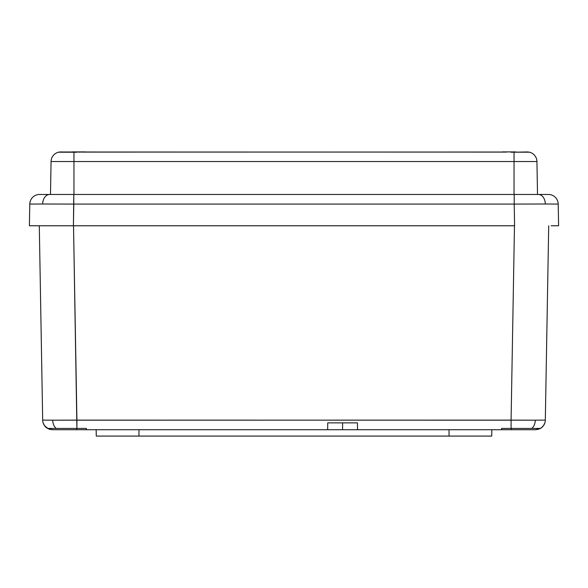 <?xml version="1.0" encoding="UTF-8"?>
<svg xmlns="http://www.w3.org/2000/svg" width="588" height="588" viewBox="0 0 588 588"><rect width="100%" height="100%" fill="white"/><g stroke="black" fill="none" stroke-linecap="round" stroke-linejoin="round"><path stroke-width="0.88" d="M60.108 151.947L76.844 152.241L58.587 152.182A9.783 9.783 0 0 0 51.06 161.531L73.956 161.531L73.956 194.466L73.956 161.531L514.044 161.531L73.956 161.531L73.956 152.182L73.956 161.531L51.06 161.531A9.783 9.783 -13.3 0 1 58.587 152.182L58.359 152.241M528.494 152.013L511.156 152.241L527.892 151.947M515.941 151.917L511.156 151.917L514.044 152.182L514.044 161.531L536.94 161.531A9.783 9.783 0 0 0 529.413 152.182L514.044 152.182L514.044 194.466L514.044 161.531L536.94 161.531L537.513 194.466L538.417 194.466L49.583 194.466A9.783 6.916 90 0 0 42.667 204.007L73.794 204.08L73.794 194.466L39.558 194.466A9.783 9.783 0 0 0 29.782 204.08L29.4 225.77L29.782 204.08L42.667 204.007L29.782 204.08A9.783 9.783 0 0 1 39.558 194.466L49.583 194.466A9.783 6.916 -90 0 0 42.667 204.007L73.794 204.08L73.412 225.77L514.588 225.77L514.206 204.08L73.794 204.08L514.206 204.08L514.588 225.77L29.4 225.77M538.417 194.466A9.783 6.916 -90 0 1 545.333 204.007L558.218 204.08L558.6 225.77L558.218 204.08A9.783 9.783 0 0 0 548.442 194.466L538.417 194.466A9.783 6.916 90 0 1 545.333 204.007L558.218 204.08A9.783 9.783 0 0 0 548.442 194.466L514.206 194.466L514.206 204.08L545.333 204.007L514.206 204.08L514.206 194.466L73.794 194.466L73.412 225.77L36.816 225.77M558.6 225.77L551.184 225.77M50.487 194.466L51.06 161.531L50.487 194.466M529.413 152.182A9.783 9.783 0 0 1 536.94 161.531L537.513 194.466M511.156 151.917L502.446 151.917M506.356 152.094L63.607 152.005M85.554 151.917L72.059 151.917M505.217 152.035L81.644 152.094M60.931 152.027L58.587 152.182M59.506 152.013L58.675 152.16M70.589 152.079L73.956 152.182M80.144 152.167L76.844 151.917M357.217 429.725L86.377 429.725L327.67 429.725L327.729 422.875L357.445 422.875L357.504 429.725L501.623 429.725L342.584 429.725L342.584 422.875L342.584 429.725L328.802 429.725M527.487 428.424L501.63 428.424L501.623 429.725L501.63 428.424L511.082 428.424L511.082 420.111L511.082 428.424L531.824 428.424A9.783 6.916 -90 0 0 535.286 420.185L76.918 420.111L73.522 225.77L76.918 428.424L86.37 428.424L86.377 429.725L76.602 429.725L76.602 428.424L76.602 429.725L52.464 429.725L47.584 428.424A9.783 9.783 0 0 1 42.681 420.111A9.783 9.783 0 0 0 47.584 428.424L56.176 428.424A9.783 6.916 -90 0 1 52.714 420.185L42.681 420.111A9.783 9.783 0 0 0 46.68 427.829A9.783 9.783 0 0 1 42.681 420.111L39.293 225.77L42.681 420.111L52.714 420.185A9.783 6.916 90 0 0 56.176 428.424L76.918 428.424L76.918 420.111L52.714 420.185L511.082 420.111L514.478 225.77L511.082 420.111L535.286 420.185A9.783 6.916 90 0 1 531.824 428.424L540.416 428.424A9.783 9.783 0 0 0 545.319 420.111L535.286 420.185L545.319 420.111L548.707 225.77L545.319 420.111A9.783 9.783 0 0 1 540.416 428.424L541.32 427.829A9.783 9.783 0 0 0 545.319 420.111M537.505 428.424L540.416 428.424L535.536 429.725L511.398 429.725L511.398 428.424L511.398 429.725L535.536 429.725L538.579 429.24L541.32 427.829L543.488 425.639L541.32 427.829M491.73 436.083L491.84 429.725L491.73 436.083L449.041 436.083L491.73 436.083M449.041 429.725L449.041 436.083L138.959 436.083L138.959 429.725L138.959 436.083L96.27 436.083L449.041 436.083L449.041 429.725M96.16 429.725L96.27 436.083L96.16 429.725M542.768 426.52L543.893 425.028M43.137 422.875L44.512 425.639L47.812 428.424M44.107 425.028L45.232 426.52M86.377 429.725L86.37 428.424L56.176 428.424M52.604 428.424L49.245 428.424M76.602 429.725L52.464 429.725L47.584 428.424M534.205 428.424L531.824 428.424M540.416 428.424L535.536 429.725M501.623 429.725L511.398 429.725M48.789 429.005L49.649 429.306M327.67 429.725L327.729 422.875L357.445 422.875L357.504 429.725M544.863 422.875L543.488 425.639L544.863 422.875M46.68 427.829L49.421 429.24L52.464 429.725L49.421 429.24"/></g></svg>
